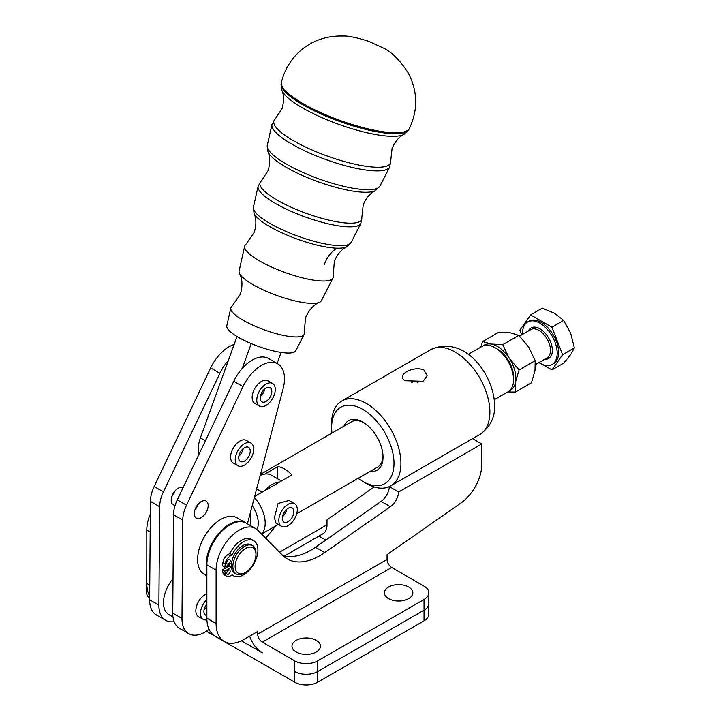 <?xml version="1.0" encoding="UTF-8"?>
<svg xmlns="http://www.w3.org/2000/svg" width="721" height="721" viewBox="0 0 721 721"><rect width="100%" height="100%" fill="white"/><g stroke="black" fill="none" stroke-linecap="round" stroke-linejoin="round"><path stroke-width="1.08" d="M346.756 246.771L343.629 248.763C339.537 251.782 336.446 256.009 334.346 261.444L333.156 276.08A46.946 11.347 -160.1 0 1 332.922 278.09A46.946 11.347 -160.1 0 1 322.098 280.992A46.946 11.347 -160.1 0 1 259.542 260.912A46.946 11.347 -160.1 0 1 244.653 246.212A46.946 11.347 -160.1 0 1 245.762 244.518L254.198 232.495C256.451 225.132 256.397 218.724 254.026 213.281A50.452 12.194 19.9 0 0 269.708 226.601A50.452 12.194 19.9 0 0 336.95 248.177A50.452 12.194 19.9 0 0 346.756 246.771L351.145 242.445A51.975 12.554 -160.1 0 1 339.167 245.654A51.975 12.554 -160.1 0 1 269.897 223.42A51.975 12.554 -160.1 0 1 253.422 207.143L254.026 213.281M332.922 278.09L321.386 300.666A43.756 10.572 -160.1 0 1 319.457 302.315C313.491 304.884 308.822 310.093 305.47 317.934L304.271 332.859A38.979 9.418 -160.1 0 1 304.073 334.526A38.979 9.418 -160.1 0 1 295.087 336.932A38.979 9.418 -160.1 0 1 243.139 320.259A38.979 9.418 -160.1 0 1 230.783 308.056A38.979 9.418 -160.1 0 1 231.702 306.641L240.309 294.402C242.743 286.228 242.481 279.243 239.534 273.448A43.756 10.572 -160.1 0 1 239.111 270.943L244.653 246.212M319.457 302.315A43.756 10.572 -160.1 0 1 311.301 303.361A43.756 10.572 -160.1 0 1 252.981 284.651A43.756 10.572 -160.1 0 1 239.534 273.448M304.073 334.526L295.781 350.757A36.69 8.868 -160.1 0 1 273.728 350.983A36.69 8.868 -160.1 0 1 238.426 337.329A36.69 8.868 -160.1 0 1 226.791 325.838L230.783 308.056M227.034 559.226A7.354 4.245 -60 0 1 230.378 555.891L232.189 554.846L229.882 553.512L228.061 554.557A7.354 4.245 120 0 0 224.727 557.892A7.354 4.245 120 0 0 222.942 562.47L222.483 565.787L224.79 567.121L225.258 563.804A7.354 4.245 -60 0 1 227.034 559.226M232.189 554.846A20.26 11.698 -60 0 1 253.729 540.714A20.26 11.698 -60 0 1 255.009 561.677A20.26 11.698 -60 0 1 233.469 575.8A20.26 11.698 -60 0 1 232.189 574.853L230.378 575.899A7.354 4.245 -60 0 1 227.034 576.421A7.354 4.245 -60 0 1 226.7 576.259A7.354 4.245 -60 0 1 225.258 573.898L224.79 571.122L222.483 569.788L222.942 572.564A7.354 4.245 120 0 0 224.384 574.925L226.7 576.259M228.449 563.804A2.451 1.415 -60 0 1 227.223 563.93A2.451 1.415 -60 0 1 226.845 561.965A2.451 1.415 -60 0 1 228.449 559.802A2.451 1.415 -60 0 1 229.675 559.685A2.451 1.415 -60 0 1 230.044 561.65A2.451 1.415 -60 0 1 228.449 563.804M228.449 574.213A2.451 1.415 -60 0 1 227.223 574.331A2.451 1.415 -60 0 1 226.845 572.366A2.451 1.415 -60 0 1 228.449 570.212A2.451 1.415 -60 0 1 229.675 570.086A2.451 1.415 -60 0 1 230.044 572.05A2.451 1.415 -60 0 1 228.449 574.213M253.729 540.714L251.413 539.38A20.26 11.698 120 0 0 229.882 553.512M150.319 513.929A32.67 18.863 120 0 0 146.796 530.115L146.796 583.469A39.204 22.639 120 0 0 149.671 596.006M149.653 598.277A16.34 9.436 -0 0 1 146.633 592.815L146.633 571.474A16.34 9.436 180 0 1 146.796 570.149M146.796 572.807A16.34 9.436 180 0 1 146.633 571.474M475.86 485.684A32.67 18.863 120 0 0 481.79 464.405L481.79 443.965L398.623 491.983A13.068 7.543 -60 0 1 390.367 506.71L324.729 552.565A65.35 37.726 -60 0 1 301.108 561.884A65.35 37.726 -60 0 1 287.228 558.883A65.35 37.726 -60 0 1 282.515 555.233L257.902 530.323A32.67 18.863 120 0 0 255.549 528.493A32.67 18.863 120 0 0 230.369 537.253A32.67 18.863 120 0 0 216.102 570.131L216.102 623.485A39.204 22.639 120 0 0 224.222 641.438L224.222 641.438A39.204 22.639 120 0 0 243.833 639.491L257.46 631.623L257.694 634.165A6.534 3.776 60 0 0 262.309 642.168L294.655 660.842A16.34 9.436 0 0 0 306.209 663.608A16.34 9.436 0 0 0 317.763 660.842L424.038 599.484A16.34 9.436 0 0 0 428.824 592.815A16.34 9.436 0 0 0 424.038 586.146L391.692 567.472A6.534 3.776 -120 0 1 387.069 559.469L387.069 554.611L461.107 502.879A32.67 18.863 120 0 0 475.86 485.684M282.938 555.648A65.35 37.726 120 0 0 291.861 556.549A65.35 37.726 120 0 0 315.492 547.23L381.121 501.374A13.068 7.543 120 0 0 389.376 486.648L391.692 485.314A49.01 28.299 -120 0 0 400.93 463.441A49.01 28.299 -120 0 0 379.543 414.124A49.01 28.299 -120 0 0 341.772 400.993A49.01 28.299 -120 0 0 331.624 423.425L331.624 427.427A44.107 25.469 60 0 1 362.807 409.42A44.107 25.469 60 0 1 393.999 463.441A44.107 25.469 60 0 1 362.807 481.448A44.107 25.469 60 0 1 358.112 478.329M224.222 641.438L214.984 636.102A39.204 22.639 -60 0 1 206.864 618.149L206.864 564.795A32.67 18.863 -60 0 1 221.131 531.918A32.67 18.863 -60 0 1 246.303 523.158L255.549 528.493M206.404 631.236L294.655 682.183A16.34 9.436 0 0 0 306.209 684.95A16.34 9.436 0 0 0 317.763 682.183L424.038 620.826A16.34 9.436 -0 0 0 428.824 614.157L428.824 592.815M428.824 603.423A16.34 9.436 180 0 1 428.824 603.486A16.34 9.436 180 0 1 424.038 610.155L317.763 671.512A16.34 9.436 180 0 1 306.209 674.279A16.34 9.436 180 0 1 294.655 671.512L294.655 682.183M316.258 640.374A14.213 8.201 0 0 0 300.765 638.59A14.213 8.201 0 0 0 291.996 646.169A14.213 8.201 0 0 0 296.16 651.973A14.213 8.201 0 0 0 311.643 653.758A14.213 8.201 0 0 0 320.421 646.169A14.213 8.201 0 0 0 316.258 640.374M408.672 587.02A14.213 8.201 0 0 0 393.179 585.236A14.213 8.201 0 0 0 384.41 592.815A14.213 8.201 0 0 0 388.574 598.619A14.213 8.201 0 0 0 404.057 600.404A14.213 8.201 0 0 0 412.836 592.815A14.213 8.201 0 0 0 408.672 587.02M362.807 481.448L366.277 483.449A49.01 28.299 -120 0 0 389.836 486.387M417.973 382.968A3.272 1.884 0 0 0 417.108 382.076A3.272 1.884 0 0 0 411.682 382.833M424.038 370.071L427.129 375.776L423.038 381.319L405.553 380.742C394.738 375.83 413.322 365.096 424.038 370.071M370.089 471.417A28.588 16.502 -120 0 0 383.031 457.105A28.588 16.502 -120 0 0 362.816 422.091A28.588 16.502 -120 0 0 343.953 426.147M383.004 456.078A26.136 15.087 60 0 1 377.615 467.073L296.71 513.785M428.824 603.486A16.34 9.436 180 0 1 424.038 610.155L317.763 671.512A16.34 9.436 180 0 1 306.209 674.279A16.34 9.436 180 0 1 294.655 671.512L294.655 660.842M468.19 354.417L481.998 346.44A26.136 15.087 60 0 1 495.075 347.738L497.382 349.072A22.874 13.203 -120 0 1 513.55 377.083L513.55 379.751A26.136 15.087 60 0 1 508.143 391.719L494.327 399.686M495.075 347.738A26.136 15.087 60 0 1 513.55 379.751M261.417 533.882A26.136 15.087 -120 0 0 265.193 523.14A26.136 15.087 -120 0 0 254.378 497.481M252.206 505.727A21.233 12.257 60 0 1 258.262 523.14A21.233 12.257 60 0 1 256.955 529.466M281.532 526.321L275.945 523.095L274.431 517.804L278.036 503.465L289.013 500.464L294.601 503.682A13.068 7.543 120 0 0 284.525 507.187A13.068 7.543 120 0 0 278.82 520.337A13.068 7.543 120 0 0 281.532 526.321A13.068 7.543 120 0 0 291.599 522.815A13.068 7.543 120 0 0 297.304 509.666A13.068 7.543 120 0 0 294.601 503.682M264.436 490.83A26.136 15.087 -60 0 1 277.008 482.394A26.136 15.087 -60 0 1 279.811 481.952M281.451 481.006L271.33 475.157A26.136 15.087 120 0 0 263.147 474.391A26.136 15.087 120 0 0 260.2 475.454M173.013 578.53L172.833 578.756A26.136 15.087 120 0 0 164.154 596.673A26.136 15.087 120 0 0 168.912 614.653L172.977 616.996M198.897 518.471A9.806 5.66 -60 0 1 196.337 518.075A9.806 5.66 -60 0 1 195.391 508.675A9.806 5.66 -60 0 1 203.583 500.698A9.806 5.66 -60 0 1 206.143 501.095A9.806 5.66 -60 0 1 207.089 510.495A9.806 5.66 -60 0 1 198.897 518.471M175.158 505.196A9.806 5.66 -60 0 1 173.238 504.736A9.806 5.66 -60 0 1 172.283 495.336A9.806 5.66 -60 0 1 180.484 487.36A9.806 5.66 -60 0 1 183.035 487.757M252.575 545.644L251.07 544.779A16.34 9.436 120 0 0 238.489 549.159A16.34 9.436 120 0 0 231.351 565.597A16.34 9.436 120 0 0 234.74 573.078L236.236 573.943A16.34 9.436 120 0 0 244.41 573.132L245.564 572.465A14.699 8.49 -60 0 1 235.163 566.463A14.699 8.49 -60 0 1 245.564 548.456A14.699 8.49 -60 0 1 255.955 554.458L255.955 553.124A16.34 9.436 120 0 0 252.575 545.644A16.34 9.436 120 0 0 239.985 550.024A16.34 9.436 120 0 0 232.856 566.463A16.34 9.436 120 0 0 236.236 573.943M255.955 554.458A14.699 8.49 -60 0 1 245.564 572.465M538.929 362.618A24.505 14.15 -120 0 0 539.912 363.222A24.505 14.15 -120 0 0 552.142 364.42A24.505 14.15 -120 0 0 555.891 344.773A24.505 14.15 -120 0 0 539.867 323.179A24.505 14.15 -120 0 0 527.637 321.981A24.505 14.15 -120 0 0 522.59 334.328M552.142 364.42L553.53 363.627A24.505 14.15 -120 0 0 557.279 343.971A24.505 14.15 -120 0 0 541.255 322.386A24.505 14.15 -120 0 0 529.025 321.178L527.637 321.981M551.925 327.19L562.623 354.696L551.971 369.9L563.714 363.123L570.69 354.561L574.367 347.91L570.672 333.21L563.678 320.412L554.656 313.311L542.336 308.119L530.584 314.897L551.925 327.19L563.678 320.412M480.709 347.189L482.691 341.511L491.064 344.043L502.744 344.665L509.269 358.265A26.136 15.087 -120 0 0 500.599 348.585A26.136 15.087 -120 0 0 491.064 344.043A26.136 15.087 -120 0 0 483.205 345.864M509.242 390.962A26.136 15.087 -120 0 0 515.578 381.968L515.371 392.08L531.476 382.779L534.991 370.765L535.198 360.653L528.673 347.062L518.85 335.373L510.477 332.841L498.797 332.21L482.691 341.511M206.864 575.845L204.394 574.421A32.67 18.863 -60 0 1 200.636 570.897A32.67 18.863 -60 0 1 206.729 532.981A32.67 18.863 -60 0 1 237.065 517.822L245.609 522.761A32.67 18.863 120 0 0 217.886 534.423A32.67 18.863 120 0 0 206.864 570.482M206.864 615.473A8.165 4.714 -60 0 1 205.62 615.103A8.165 4.714 -60 0 1 206.864 603.856M204.079 609.768A8.165 4.714 120 0 0 206.864 606.37M206.864 599.512A13.068 7.543 120 0 0 200.528 614.571A13.068 7.543 120 0 0 203.169 619.348L198.554 616.68A13.068 7.543 -60 0 1 195.905 611.904A13.068 7.543 -60 0 1 206.864 593.861M245.149 460.647A8.165 4.714 -60 0 1 240.39 461.494A8.165 4.714 -60 0 1 239.021 455.384A8.165 4.714 -60 0 1 243.797 448.183A8.165 4.714 -60 0 1 248.556 447.344A8.165 4.714 -60 0 1 249.935 453.455A8.165 4.714 -60 0 1 245.149 460.647M238.849 456.159A8.165 4.714 120 0 0 243.166 448.669M237.939 465.739L233.316 463.071A13.068 7.543 -60 0 1 230.675 458.295A13.068 7.543 -60 0 1 242.986 439.9A13.068 7.543 -60 0 1 246.393 440.432L251.007 443.1A13.068 7.543 120 0 0 240.444 447.137A13.068 7.543 120 0 0 235.298 460.962A13.068 7.543 120 0 0 237.939 465.739A13.068 7.543 120 0 0 248.502 461.692A13.068 7.543 120 0 0 253.657 447.867A13.068 7.543 120 0 0 251.007 443.1M266.689 401.011A8.165 4.714 -60 0 1 261.93 401.849A8.165 4.714 -60 0 1 260.56 395.739A8.165 4.714 -60 0 1 265.337 388.547A8.165 4.714 -60 0 1 270.096 387.7A8.165 4.714 -60 0 1 271.475 393.819A8.165 4.714 -60 0 1 266.689 401.011M260.389 396.523A8.165 4.714 120 0 0 264.715 389.034M259.479 406.094L254.864 403.427A13.068 7.543 -60 0 1 252.215 398.659A13.068 7.543 -60 0 1 264.526 380.264A13.068 7.543 -60 0 1 267.933 380.787L272.547 383.455A13.068 7.543 120 0 0 261.984 387.501A13.068 7.543 120 0 0 256.838 401.327A13.068 7.543 120 0 0 259.479 406.094A13.068 7.543 120 0 0 270.042 402.057A13.068 7.543 120 0 0 275.197 388.231A13.068 7.543 120 0 0 272.547 383.455M288.067 508.332A8.165 4.714 -60 0 1 292.149 507.926A8.165 4.714 -60 0 1 293.402 514.47A8.165 4.714 -60 0 1 288.067 521.671A8.165 4.714 -60 0 1 283.984 522.076A8.165 4.714 -60 0 1 282.731 515.533A8.165 4.714 -60 0 1 288.067 508.332M282.443 516.741A8.165 4.714 120 0 0 286.76 509.26M203.169 619.348A13.068 7.543 120 0 0 206.9 619.808M247.429 523.807L283.137 388.592A32.67 18.863 120 0 0 277.729 363.817A32.67 18.863 120 0 0 242.986 386.618L186.514 505.187A26.136 15.087 120 0 0 182.755 520.057L181.98 618.456A32.67 18.863 120 0 0 188.749 633.651A32.67 18.863 120 0 0 209.054 629.352M234.145 344.476A32.67 18.863 120 0 0 210.64 367.944L154.168 486.513A26.136 15.087 120 0 0 150.419 501.383L149.635 599.782A32.67 18.863 120 0 0 156.403 614.977L165.641 620.312A32.67 18.863 120 0 0 174.121 621.646M171.886 496.408A9.806 5.66 120 0 0 175.149 490.749M515.578 381.968A26.136 15.087 -120 0 0 509.269 358.265L519.093 369.954L515.578 381.968M515.371 392.08L507.809 391.909M535.198 360.653L519.093 369.954M518.85 335.373L502.744 344.665M521.761 334.805L519.931 330.11L530.584 314.897M551.971 369.9L542.724 364.574M562.623 354.696L574.367 347.91M228.827 564.786A16.34 9.436 120 0 0 228.945 566.057L231.414 566.94M228.025 566.589A16.34 9.436 -60 0 1 227.791 565.39M229.639 564.318A15.195 8.769 120 0 0 229.837 566.03M237.02 336.5L228.404 360.374A32.67 18.863 120 0 0 219.887 373.28L163.415 491.848A26.136 15.087 120 0 0 159.656 506.719L158.881 605.117A32.67 18.863 120 0 0 165.641 620.312M228.404 360.374L200.402 437.899A26.136 15.087 120 0 0 198.933 454.374M194.985 509.747A9.806 5.66 120 0 0 198.257 504.087M251.214 343.593L242.265 368.377A32.67 18.863 -60 0 1 268.491 358.481L277.729 363.817M242.265 368.377A32.67 18.863 120 0 0 233.748 381.283L177.276 499.851A26.136 15.087 120 0 0 173.518 514.722L172.743 613.12A32.67 18.863 120 0 0 179.511 628.315L188.749 633.651M275.746 525.888L265.734 538.254M260.497 474.328L351.478 421.803A26.136 15.087 60 0 1 363.699 422.632M264.85 474.048L277.666 466.649A26.136 15.087 60 0 1 291.996 474.923L254.648 496.481M277.666 466.649L277.666 478.816M250.403 512.532L250.403 525.528M249.673 636.12A19.602 11.32 -120 0 0 262.309 652.838L241.4 640.771M318.88 536.109L325.739 540.065M331.975 433.06A44.107 25.469 60 0 1 331.624 427.427M391.692 485.314L472.552 438.629L481.79 443.965M389.376 486.648L398.623 491.983M284.398 556.017L322.945 533.765A19.602 11.32 -120 0 0 327.001 524.789L327.001 519.931L374.181 486.963M228.945 566.057L222.483 569.788M224.79 571.122L231.45 567.274M231.522 563.236L224.79 567.121M226.881 572.249A2.451 1.415 120 0 0 227.701 570.834M226.881 561.848A2.451 1.415 120 0 0 227.701 560.433M277.107 363.456L281.1 352.416M253.422 207.143L258.091 186.324A54.652 13.203 19.9 0 0 275.422 203.439A54.652 13.203 19.9 0 0 348.261 226.818A54.652 13.203 19.9 0 0 360.851 223.438L361.798 217.787A54.012 13.05 -160.1 0 1 349.027 223.159A54.012 13.05 -160.1 0 1 277.044 200.059A54.012 13.05 -160.1 0 1 260.975 181.377L268.086 170.598C270.285 163.234 270.24 156.98 267.951 151.825A58.419 14.114 19.9 0 0 286.111 167.254A58.419 14.114 19.9 0 0 363.961 192.237A58.419 14.114 19.9 0 0 375.317 190.605L379.985 186.009A59.942 14.483 -160.1 0 1 366.178 189.704A59.942 14.483 -160.1 0 1 286.3 164.073A59.942 14.483 -160.1 0 1 267.293 145.3L267.951 151.825M267.293 145.3L271.961 124.481A62.619 15.132 19.9 0 0 291.816 144.092A62.619 15.132 19.9 0 0 375.271 170.877A62.619 15.132 19.9 0 0 389.7 167.002L390.692 161.053A61.979 14.979 -160.1 0 1 376.038 167.218A61.979 14.979 -160.1 0 1 293.447 140.712A61.979 14.979 -160.1 0 1 275.007 119.271L281.983 108.7C284.128 101.337 284.092 95.226 281.875 90.368A66.386 16.042 19.9 0 0 302.505 107.898A66.386 16.042 19.9 0 0 390.98 136.287A66.386 16.042 19.9 0 0 403.877 134.439L408.879 129.501A67.918 16.412 -160.1 0 1 393.215 133.718A67.918 16.412 -160.1 0 1 302.703 104.671A67.918 16.412 -160.1 0 1 281.181 83.375L281.875 90.368M281.433 82.284C287.949 55.31 311.796 35.095 342.817 36.05C347.747 35.69 356.336 37.438 368.602 41.268L382.797 47.775C391.242 51.552 399.704 59.906 408.185 72.839C417.765 91.179 418.162 109.736 409.384 128.5A68.053 16.439 -160.1 0 1 393.684 132.727A68.053 16.439 -160.1 0 1 303 103.617A68.053 16.439 -160.1 0 1 281.433 82.284L281.181 83.375M324.396 264.364A32.67 25.478 91.8 0 1 336.95 248.177M230.378 555.891L228.061 554.557M225.258 573.898L222.942 572.564M149.752 585.182L146.796 583.469M317.763 660.842L317.763 682.183M479.726 434.529C490.028 427.382 495.012 417.675 494.66 405.418C493.93 374.623 464.621 334.211 430.716 349.64A49.01 28.299 60 0 1 468.488 362.771A49.01 28.299 60 0 1 489.883 412.088A49.01 28.299 60 0 1 479.726 434.529L472.588 438.647M544.725 359.274A17.646 10.184 -120 0 0 552.115 347.405A17.646 10.184 -120 0 0 539.876 328.785A17.646 10.184 -120 0 0 528.394 330.975M519.571 336.067L530.8 329.587A16.34 9.436 60 0 1 538.957 330.389A16.34 9.436 60 0 1 549.636 344.782A16.34 9.436 60 0 1 547.131 357.886L535.478 364.61M256.649 488.883L262.228 492.11M219.887 373.28L210.64 367.944M163.415 491.848L154.168 486.513M159.656 506.719L150.419 501.383M158.881 605.117L149.635 599.782M242.986 386.618L233.748 381.283M186.514 505.187L177.276 499.851M182.755 520.057L173.518 514.722M181.98 618.456L172.743 613.12M205.404 440.792L200.402 437.899M424.038 599.484L424.038 620.826M387.069 559.469L257.694 634.165M262.309 642.168L391.692 567.472M206.864 618.149L216.102 623.485M206.864 564.795L216.102 570.131M390.367 506.71L381.121 501.374M315.492 547.23L324.729 552.565M279.523 552.205L327.001 524.789M150.175 532.062L146.796 530.115M222.942 562.47L225.258 563.804M375.317 190.605L371.919 192.822C368.125 195.733 365.223 199.771 363.213 204.953L361.798 217.787M403.877 134.439C399.074 136.756 395.135 141.433 392.08 148.463L390.692 161.053M271.961 124.481L275.007 119.271M258.091 186.324L260.975 181.377M261.588 534.054L278.261 524.437M341.772 400.993L430.716 349.64M233.469 575.8L232.009 574.961M408.879 129.501L409.384 128.5M379.985 186.009L389.7 167.002M351.145 242.445L360.851 223.438"/></g></svg>
